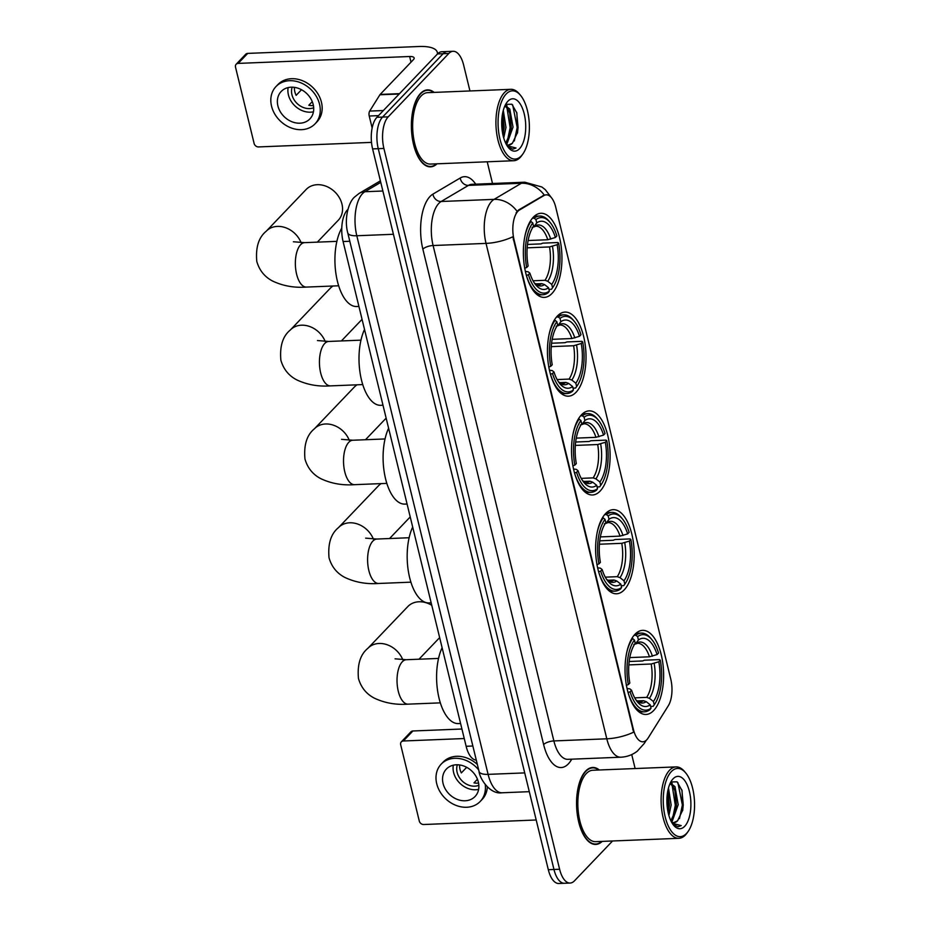 <?xml version="1.0" encoding="UTF-8"?>
<svg xmlns="http://www.w3.org/2000/svg" width="930" height="930" viewBox="0 0 930 930"><rect width="100%" height="100%" fill="white"/><g stroke="black" fill="none" stroke-linecap="round" stroke-linejoin="round"><path stroke-width="1.4" d="M551.955 293.496A42.083 19.239 87.7 0 0 561.115 245.915A42.083 19.239 87.7 0 0 540.958 213.284A42.083 19.239 87.7 0 0 533.343 217.178A42.083 19.239 87.7 0 0 524.195 264.759A42.083 19.239 87.7 0 0 544.341 297.391A42.083 19.239 87.7 0 0 551.955 293.496M624.204 589.887A42.083 19.239 87.7 0 0 633.365 542.295A42.083 19.239 87.7 0 0 613.207 509.663A42.083 19.239 87.7 0 0 605.604 513.558A42.083 19.239 87.7 0 0 596.444 561.15A42.083 19.239 87.7 0 0 616.59 593.77A42.083 19.239 87.7 0 0 624.204 589.887M600.117 491.087A42.083 19.239 87.7 0 0 609.278 443.494A42.083 19.239 87.7 0 0 589.132 410.874A42.083 19.239 87.7 0 0 581.517 414.757A42.083 19.239 87.7 0 0 572.357 462.35A42.083 19.239 87.7 0 0 592.515 494.981A42.083 19.239 87.7 0 0 600.117 491.087M576.042 392.297A42.083 19.239 87.7 0 0 585.191 344.704A42.083 19.239 87.7 0 0 565.045 312.085A42.083 19.239 87.7 0 0 557.43 315.968A42.083 19.239 87.7 0 0 548.27 363.56A42.083 19.239 87.7 0 0 568.428 396.18A42.083 19.239 87.7 0 0 576.042 392.297M653.627 710.567A42.083 19.239 87.7 0 0 662.788 662.974A42.083 19.239 87.7 0 0 642.63 630.354A42.083 19.239 87.7 0 0 635.016 634.237A42.083 19.239 87.7 0 0 625.867 681.83A42.083 19.239 87.7 0 0 646.013 714.461A42.083 19.239 87.7 0 0 653.627 710.567M646.745 739.815A21.437 9.8 87.7 0 0 648.163 737.955L668.333 705.719A21.437 9.8 87.7 0 0 670.774 679.133L555.745 207.251A21.437 9.8 87.7 0 0 546.27 194.835A21.437 9.8 87.7 0 0 543.969 195.544L519.475 210.006A21.437 9.8 87.7 0 0 514.034 239.719L633.388 729.376A21.437 9.8 87.7 0 0 642.863 741.791A21.437 9.8 87.7 0 0 646.745 739.815M476.276 760.089A23.82 10.893 -92.3 0 1 466.139 746.29L343.089 241.533A23.82 10.893 -92.3 0 1 347.913 209.424M599.338 769.994A38.514 17.6 87.7 0 0 592.666 767.471A38.514 17.6 87.7 0 0 585.702 771.028A38.514 17.6 87.7 0 0 577.321 814.587A38.514 17.6 87.7 0 0 595.758 844.44A38.514 17.6 87.7 0 0 602.21 841.394M434.159 92.396A38.514 17.6 87.7 0 0 427.486 89.885A38.514 17.6 87.7 0 0 420.523 93.442A38.514 17.6 87.7 0 0 412.141 136.989A38.514 17.6 87.7 0 0 430.59 166.842A38.514 17.6 87.7 0 0 437.03 163.808M633.621 732.177L512.849 236.766A27.795 9.974 166.3 0 1 486.03 243.393A31.76 14.52 -92.3 0 1 491.761 201.252A31.76 14.52 -92.3 0 1 494.086 199.369L521.381 183.256A31.76 14.52 -92.3 0 1 524.799 182.199L471.882 184.326A31.76 14.52 87.7 0 0 468.453 185.384L441.157 201.496A31.76 14.52 87.7 0 0 438.844 203.379A31.76 14.52 87.7 0 0 433.101 245.52L553.873 740.931A31.76 14.52 87.7 0 0 567.904 759.333L620.833 757.206A31.76 14.52 -92.3 0 1 606.802 738.804A27.795 9.974 -13.7 0 0 633.621 732.177M469.952 90.954L463.64 65.077A23.82 10.893 87.7 0 0 453.119 51.278L441.82 51.731A23.82 10.893 87.7 0 0 437.519 53.928L376.917 117.296L382.555 117.075A23.82 10.893 87.7 0 0 378.254 148.684L553.966 869.48A23.82 10.893 87.7 0 0 564.487 883.268A23.82 10.893 87.7 0 1 553.966 869.48L378.254 148.684A23.82 10.893 87.7 0 1 382.555 117.075L443.157 53.708L382.555 117.075L388.205 116.843A23.82 10.893 87.7 0 0 383.904 148.451L559.616 869.248A23.82 10.893 87.7 0 0 570.137 883.047A23.82 10.893 87.7 0 0 574.449 880.85L612.568 840.976M447.47 51.499A23.82 10.893 87.7 0 0 443.157 53.708A23.82 10.893 87.7 0 1 447.47 51.499M516.104 212.854L518.452 210.052L544.271 195.056A27.795 24.006 -120.6 0 0 521.381 183.256L468.453 185.384A7.94 6.859 59.4 0 1 460.222 178.002A39.699 18.147 -92.3 0 1 475.707 184.175M635.132 768.552L631.726 754.567M492.516 183.501L487.215 161.785M453.119 51.278A23.82 10.893 87.7 0 0 448.806 53.475L388.205 116.843M376.917 117.296A23.82 10.893 87.7 0 0 372.605 148.905L548.316 869.701A23.82 10.893 87.7 0 0 558.849 883.5L570.137 883.047M403.341 740.989A3.976 3.232 -136.3 0 0 401.342 741.849L410.909 731.84A3.976 3.232 43.7 0 1 412.908 730.98L403.341 740.989L464.256 738.536M461.931 729.015L412.908 730.98M401.342 741.849A3.976 3.232 -136.3 0 0 400.679 744.732L419.291 821.062A3.976 3.232 -136.3 0 0 423.696 824.515L536.203 819.993M443.075 783.49A19.855 16.159 -136.3 0 0 456.956 799.277A19.855 16.159 -136.3 0 0 475.067 796.499A19.855 16.159 -136.3 0 0 478.357 782.072A19.855 16.159 -136.3 0 0 464.489 766.285A19.855 16.159 -136.3 0 0 446.377 769.063A19.855 16.159 -136.3 0 0 443.075 783.49M453.329 765.181A19.855 16.159 -136.3 0 0 453.608 772.481A19.855 16.159 -136.3 0 0 478.636 789.372M460.222 765.041L459.571 765.716A15.88 12.927 43.7 0 0 460.001 769.342A15.88 12.927 43.7 0 0 461.327 772.923L466.686 767.32M477.45 779.235L473.986 782.862A15.88 12.927 43.7 0 0 478.578 783.095M457.362 764.762A15.88 12.927 -136.3 0 0 457.13 772.342A15.88 12.927 -136.3 0 0 478.869 785.327M477.346 764.46A26.993 21.971 -136.3 0 0 443.122 762.123L441.204 764.123A26.993 21.971 -136.3 0 0 436.728 783.746A26.993 21.971 -136.3 0 0 455.595 805.217A26.993 21.971 -136.3 0 0 480.229 801.439A26.993 21.971 -136.3 0 0 485.239 784.664M478.671 769.901A26.993 21.971 -136.3 0 0 441.204 764.123M480.229 801.439L482.147 799.44A26.993 21.971 -136.3 0 0 487.332 786.943M671.355 771.586A34.143 15.612 87.7 0 0 665.183 816.889A34.143 15.612 87.7 0 0 686.445 833.513A34.143 15.612 87.7 0 0 688.095 831.501A34.143 15.612 87.7 0 0 685.736 772.958A34.143 15.612 87.7 0 0 671.355 771.586M685.736 772.958L684.643 771.644A35.735 16.333 87.7 0 0 676.052 766.901A35.735 16.333 87.7 0 0 669.588 770.203A35.735 16.333 87.7 0 0 661.811 810.611A35.735 16.333 87.7 0 0 678.923 838.314A35.735 16.333 87.7 0 0 685.387 835.012A35.735 16.333 87.7 0 0 687.107 832.896L688.095 831.501M676.052 766.901L592.782 770.249A35.735 16.333 87.7 0 0 586.319 773.551A35.735 16.333 87.7 0 0 578.541 813.959A35.735 16.333 87.7 0 0 595.653 841.662L678.923 838.314M598.839 770.005A38.118 17.426 87.7 0 0 592.689 767.866A38.118 17.426 87.7 0 0 585.795 771.389A38.118 17.426 87.7 0 0 577.495 814.494A38.118 17.426 87.7 0 0 595.746 844.045A38.118 17.426 87.7 0 0 601.71 841.418M668.484 787.977L671.146 805.008L668.903 815.552M667.821 790.791L669.379 805.078L668.159 812.622M670.286 783.037L674.994 786.675L678.202 804.729L672.309 820.992L671.367 821.76M670.088 783.467L673.227 786.745L675.18 791.511L676.436 804.799L675.785 809.937L670.867 820.76M671.448 821.934A19.855 9.079 87.7 0 0 674.018 822.62A19.855 9.079 87.7 0 0 677.61 820.783L673.797 822.62M684.689 826.317A26.203 11.974 87.7 0 0 689.421 791.546A26.203 11.974 87.7 0 0 673.111 778.794A26.203 11.974 87.7 0 0 671.879 780.293A26.203 11.974 87.7 0 0 673.692 825.305A26.203 11.974 87.7 0 0 684.689 826.317M677.61 820.783L682.783 809.937L682.062 790.593L677.063 781.816L670.995 781.967M672.971 824.387L678.028 826.758L681.202 825.584L672.25 823.306M681.202 825.584L677.877 826.758M677.865 782.525L682.376 805.02L679.505 818.563M670.577 782.456L670.995 783.107M672.123 785.164L675.319 805.31L672.553 818.598M667.438 793.011L668.263 805.589L667.74 810.576M681.876 789.965L683.259 804.985L682.62 810.693M671.076 781.898L672.192 783.583M674.913 790.616L676.203 805.275L675.587 810.844M667.856 790.907L669.147 805.554L668.531 811.134M431.776 605.314A22.239 18.089 -136.3 0 0 407.805 606.569L367.943 648.257A22.239 18.089 43.7 0 1 402.783 659.765M629.784 657.591L649.442 656.801L657.068 654.557A34.143 15.612 87.7 0 0 638.422 639.98L637.608 636.655L635.841 635.26L634.051 635.33M629.18 661.497L642.618 660.963L644.432 660.207L659.533 659.603L660.3 660.219A37.793 17.275 87.7 0 1 654.499 704.452A37.793 17.275 87.7 0 1 654.232 704.824L653.418 701.487A34.143 15.612 87.7 0 0 658.824 661.765L651.198 664.008L628.843 664.904M634.725 697.849L646.652 697.361L649.407 698.325L653.418 701.487M442.11 647.722A43.675 19.96 87.7 0 0 438.565 696.105A43.675 19.96 87.7 0 0 458.362 723.587L460.583 723.494M626.297 685.317L628.343 684.596A37.793 17.275 87.7 0 1 634.423 639.991L632.656 638.596A39.386 18.007 87.7 0 0 626.564 653.302M632.656 638.596L631.772 638.631M657.068 654.557L658.545 653.011A37.793 17.275 87.7 0 0 651.895 639.654L650.802 638.329A39.386 18.007 87.7 0 0 641.328 633.109A39.386 18.007 87.7 0 0 635.841 635.26M654.232 704.824L653.162 706.323A39.386 18.007 87.7 0 0 653.511 705.847L654.499 704.452M653.162 706.323L650.616 706.428M651.895 639.654A37.793 17.275 87.7 0 0 637.608 636.655M634.423 639.991L635.225 643.316A34.143 15.612 87.7 0 0 635.132 643.455A34.143 15.612 87.7 0 0 629.819 683.05L628.343 684.596M658.824 661.765L660.3 660.219M638.422 639.98L635.364 644.06L637.445 643.281A29.376 13.427 87.7 0 1 649.442 656.801M652.407 656.208A30.539 13.962 87.7 0 0 636.027 643.409L633.783 644.571M628.157 692.873A39.386 18.007 87.7 0 0 644.49 711.81A39.386 18.007 87.7 0 0 649.977 709.66L651.035 708.16A37.793 17.275 87.7 0 1 630.098 691.792L628.052 692.525M630.098 691.792L631.575 690.246A34.143 15.612 87.7 0 0 637.48 701.999A34.143 15.612 87.7 0 0 650.221 704.824L651.035 708.16M627.053 688.491L629.831 688.851L631.575 690.246M650.221 704.824L646.222 701.662L643.467 700.697L637.027 700.953M381.172 483.6A22.239 18.089 -136.3 0 0 378.394 485.879L338.52 527.577A22.239 18.089 43.7 0 1 373.36 539.086M600.362 536.912L620.019 536.122L627.645 533.878A34.143 15.612 87.7 0 0 608.999 519.3L608.185 515.964L606.418 514.581L604.628 514.65M599.757 540.818L613.207 540.272L615.009 539.528L630.11 538.923L630.877 539.528A37.793 17.275 87.7 0 1 625.076 583.761A37.793 17.275 87.7 0 1 624.809 584.133L623.995 580.808A34.143 15.612 87.7 0 0 629.401 541.074L621.775 543.318L599.432 544.224M605.302 577.158L617.241 576.681L619.996 577.646L623.995 580.808M412.688 527.043A43.675 19.96 87.7 0 0 409.142 575.426A43.675 19.96 87.7 0 0 428.939 602.907L431.16 602.814M596.874 564.638L598.932 563.906A37.793 17.275 87.7 0 1 605 519.3L603.233 517.905A39.386 18.007 87.7 0 0 597.141 532.611M603.233 517.905L602.361 517.94M627.645 533.878L629.122 532.332A37.793 17.275 87.7 0 0 622.472 518.963L621.38 517.65A39.386 18.007 87.7 0 0 611.905 512.418A39.386 18.007 87.7 0 0 606.418 514.581M624.809 584.133L623.751 585.644A39.386 18.007 87.7 0 0 624.088 585.168L625.076 583.761M623.751 585.644L621.194 585.749M622.472 518.963A37.793 17.275 87.7 0 0 608.185 515.964M605 519.3L605.814 522.637A34.143 15.612 87.7 0 0 605.709 522.776A34.143 15.612 87.7 0 0 600.396 562.359L598.932 563.906M629.401 541.074L630.877 539.528M608.999 519.3L605.942 523.381L608.022 522.59A29.376 13.427 87.7 0 1 620.019 536.122M622.984 535.529A30.539 13.962 87.7 0 0 606.604 522.718L604.361 523.881M598.734 572.194A39.386 18.007 87.7 0 0 615.067 591.131A39.386 18.007 87.7 0 0 620.554 588.981L621.612 587.469A37.793 17.275 87.7 0 1 600.687 571.113L598.629 571.834M600.687 571.113L602.152 569.567A34.143 15.612 87.7 0 0 608.069 581.308A34.143 15.612 87.7 0 0 620.81 584.145L621.612 587.469M597.63 567.812L600.42 568.172L602.152 569.567M620.81 584.145L616.799 580.983L614.044 580.018L607.604 580.274M357.085 384.811A22.239 18.089 -136.3 0 0 354.307 387.089L314.433 428.776A22.239 18.089 43.7 0 1 349.285 440.285M576.275 438.123L595.944 437.333L603.558 435.077A34.143 15.612 87.7 0 0 584.912 420.5L584.11 417.175L582.343 415.78L580.553 415.85M575.67 442.017L589.12 441.483L590.922 440.727L606.023 440.123L606.79 440.739A37.793 17.275 87.7 0 1 600.989 484.972A37.793 17.275 87.7 0 1 600.722 485.344L599.908 482.007A34.143 15.612 87.7 0 0 605.314 442.285L597.699 444.528L575.345 445.424M581.215 478.369L593.154 477.881L595.909 478.845L599.908 482.007M388.612 428.242A43.675 19.96 87.7 0 0 385.067 476.625A43.675 19.96 87.7 0 0 404.864 504.107L407.084 504.025M572.787 465.837L574.845 465.116A37.793 17.275 87.7 0 1 580.913 420.511L579.146 419.116A39.386 18.007 87.7 0 0 573.066 433.822M579.146 419.116L578.274 419.151M603.558 435.077L605.035 433.543A37.793 17.275 87.7 0 0 598.385 420.174L597.293 418.849A39.386 18.007 87.7 0 0 587.83 413.629A39.386 18.007 87.7 0 0 582.343 415.78M600.722 485.344L599.664 486.843A39.386 18.007 87.7 0 0 600.013 486.367L600.989 484.972M599.664 486.843L597.106 486.948M598.385 420.174A37.793 17.275 87.7 0 0 584.11 417.175M580.913 420.511L581.727 423.836A34.143 15.612 87.7 0 0 581.622 423.975A34.143 15.612 87.7 0 0 576.321 463.57L574.845 465.116M605.314 442.285L606.79 440.739M584.912 420.5L581.855 424.58L583.947 423.801A29.376 13.427 87.7 0 1 595.944 437.333M598.908 436.74A30.539 13.962 87.7 0 0 582.517 423.929L580.285 425.091M574.659 473.393A39.386 18.007 87.7 0 0 590.992 492.342A39.386 18.007 87.7 0 0 596.479 490.18L597.537 488.68A37.793 17.275 87.7 0 1 576.6 472.312L574.542 473.045M576.6 472.312L578.076 470.766A34.143 15.612 87.7 0 0 583.982 482.519A34.143 15.612 87.7 0 0 596.723 485.344L597.537 488.68M573.543 469.011L576.333 469.371L578.076 470.766M596.723 485.344L592.712 482.182L589.969 481.217L583.529 481.484M333.01 286.022A22.239 18.089 -136.3 0 0 330.22 288.3L290.346 329.987A22.239 18.089 43.7 0 1 325.198 341.496M552.199 339.322L571.857 338.532L579.483 336.288A34.143 15.612 87.7 0 0 560.837 321.71L560.023 318.374L558.256 316.991L556.466 317.06M551.595 343.228L565.033 342.682L566.835 341.938L581.948 341.333L582.715 341.949A37.793 17.275 87.7 0 1 576.914 386.171A37.793 17.275 87.7 0 1 576.635 386.555L575.833 383.218A34.143 15.612 87.7 0 0 581.238 343.484L573.612 345.739L551.258 346.634M557.14 379.568L569.067 379.091L571.822 380.056L575.833 383.218M364.525 329.452A43.675 19.96 87.7 0 0 360.98 377.836A43.675 19.96 87.7 0 0 380.777 405.317L382.997 405.224M548.712 367.048L550.758 366.315A37.793 17.275 87.7 0 1 556.826 321.71L555.071 320.327A39.386 18.007 87.7 0 0 548.979 335.021M555.071 320.327L554.187 320.362M579.483 336.288L580.959 334.742A37.793 17.275 87.7 0 0 574.31 321.373L573.217 320.06A39.386 18.007 87.7 0 0 563.743 314.84A39.386 18.007 87.7 0 0 558.256 316.991M576.635 386.555L575.577 388.054A39.386 18.007 87.7 0 0 575.926 387.577L576.914 386.171M575.577 388.054L573.031 388.159M574.31 321.373A37.793 17.275 87.7 0 0 560.023 318.374M556.826 321.71L557.64 325.047A34.143 15.612 87.7 0 0 557.547 325.186A34.143 15.612 87.7 0 0 552.234 364.781L550.758 366.315M581.238 343.484L582.715 341.949M560.837 321.71L557.768 325.791L559.86 325A29.376 13.427 87.7 0 1 571.857 338.532M574.821 337.939A30.539 13.962 87.7 0 0 558.43 325.128L556.198 326.291M550.572 374.604A39.386 18.007 87.7 0 0 566.905 393.541A39.386 18.007 87.7 0 0 572.392 391.391L573.45 389.891A37.793 17.275 87.7 0 1 552.513 373.523L550.467 374.244M552.513 373.523L553.989 371.977A34.143 15.612 87.7 0 0 559.895 383.718A34.143 15.612 87.7 0 0 572.636 386.555L573.45 389.891M549.456 370.221L552.246 370.582L553.989 371.977M572.636 386.555L568.637 383.393L565.882 382.428L559.442 382.683M317.328 242.137L338.276 220.236A22.239 18.089 -136.3 0 0 341.961 204.077A22.239 18.089 -136.3 0 0 326.43 186.384A22.239 18.089 -136.3 0 0 306.133 189.499L266.271 231.186A22.239 18.089 43.7 0 1 301.111 242.695M528.112 240.533L547.77 239.742L555.396 237.487A34.143 15.612 87.7 0 0 536.75 222.921L535.936 219.585L534.169 218.19L532.379 218.259M527.508 244.439L540.958 243.893L542.76 243.149L557.861 242.532L558.628 243.149A37.793 17.275 87.7 0 1 552.827 287.382A37.793 17.275 87.7 0 1 552.56 287.754L551.746 284.417A34.143 15.612 87.7 0 0 557.151 244.695L549.525 246.938L527.182 247.833M533.053 280.779L544.992 280.302L547.735 281.255L551.746 284.417M341.775 228.083A43.675 19.96 87.7 0 0 336.521 277.163A43.675 19.96 87.7 0 0 356.69 306.516L358.91 306.435M524.625 268.247L526.671 267.526A37.793 17.275 87.7 0 1 532.75 222.921L530.984 221.526A39.386 18.007 87.7 0 0 524.892 236.232M530.984 221.526L530.112 221.561M555.396 237.487L556.872 235.953A37.793 17.275 87.7 0 0 550.223 222.584L549.13 221.259A39.386 18.007 87.7 0 0 539.656 216.039A39.386 18.007 87.7 0 0 534.169 218.19M552.56 287.754L551.502 289.265A39.386 18.007 87.7 0 0 551.839 288.777L552.827 287.382M551.502 289.265L548.944 289.358M550.223 222.584A37.793 17.275 87.7 0 0 535.936 219.585M532.75 222.921L533.564 226.257A34.143 15.612 87.7 0 0 533.46 226.397A34.143 15.612 87.7 0 0 528.147 265.98L526.671 267.526M557.151 244.695L558.628 243.149M536.75 222.921L533.692 226.99L535.773 226.211A29.376 13.427 87.7 0 1 547.77 239.742M550.734 239.15A30.539 13.962 87.7 0 0 534.355 226.339L532.111 227.501M526.485 275.803A39.386 18.007 87.7 0 0 542.818 294.752A39.386 18.007 87.7 0 0 548.305 292.601L549.363 291.09A37.793 17.275 87.7 0 1 528.426 274.722L526.38 275.454M528.426 274.722L529.902 273.188A34.143 15.612 87.7 0 0 535.808 284.929A34.143 15.612 87.7 0 0 548.549 287.754L549.363 291.09M525.38 271.421L528.159 271.781L529.902 273.188M548.549 287.754L544.55 284.592L541.795 283.627L535.355 283.894M378.498 115.646L369.233 116.018L372.151 127.991M437.356 54.091A31.76 11.404 -13.7 0 0 437.309 52.313A31.76 11.404 -13.7 0 0 419.209 46.5L247.729 53.394L238.161 63.403L409.642 56.509A7.94 2.848 166.3 0 1 414.164 57.962A7.94 2.848 166.3 0 1 413.501 59.555L380.161 94.43L399.528 93.651M238.161 63.403A3.976 3.232 -136.3 0 0 236.162 64.251L245.729 54.254A3.976 3.232 43.7 0 1 247.729 53.394M236.162 64.251A3.976 3.232 -136.3 0 0 235.511 67.146L254.111 143.464A3.976 3.232 -136.3 0 0 258.517 146.928L371.512 142.383M369.233 116.018A3.976 1.814 -92.3 0 1 369.687 111.089L379.893 94.779A3.976 1.814 -92.3 0 1 380.161 94.43M277.896 105.904A19.855 16.159 -136.3 0 0 291.776 121.691A19.855 16.159 -136.3 0 0 309.888 118.912A19.855 16.159 -136.3 0 0 313.178 104.486A19.855 16.159 -136.3 0 0 299.309 88.687A19.855 16.159 -136.3 0 0 281.197 91.466A19.855 16.159 -136.3 0 0 277.896 105.904M288.149 87.583A19.855 16.159 -136.3 0 0 288.428 94.895A19.855 16.159 -136.3 0 0 313.457 111.786M295.043 87.455L294.392 88.129A15.88 12.927 43.7 0 0 294.822 91.745A15.88 12.927 43.7 0 0 296.147 95.337L301.506 89.722M312.271 101.649L308.807 105.264A15.88 12.927 43.7 0 0 313.41 105.509M292.183 87.176A15.88 12.927 -136.3 0 0 291.95 94.755A15.88 12.927 -136.3 0 0 313.689 107.741M315.049 123.853L316.967 121.853A26.993 21.971 -136.3 0 0 321.443 102.219A26.993 21.971 -136.3 0 0 302.575 80.747A26.993 21.971 -136.3 0 0 277.942 84.525L276.024 86.525A26.993 21.971 -136.3 0 0 271.548 106.159A26.993 21.971 -136.3 0 0 290.416 127.631A26.993 21.971 -136.3 0 0 315.049 123.853A26.993 21.971 -136.3 0 0 319.536 104.23A26.993 21.971 -136.3 0 0 300.669 82.747A26.993 21.971 -136.3 0 0 276.024 86.525M506.176 94A34.143 15.612 87.7 0 0 500.003 139.302A34.143 15.612 87.7 0 0 521.265 155.926A34.143 15.612 87.7 0 0 522.916 153.903A34.143 15.612 87.7 0 0 520.556 95.372A34.143 15.612 87.7 0 0 506.176 94M520.556 95.372L519.463 94.058A35.735 16.333 87.7 0 0 510.872 89.315A35.735 16.333 87.7 0 0 504.409 92.616A35.735 16.333 87.7 0 0 496.632 133.025A35.735 16.333 87.7 0 0 513.744 160.727A35.735 16.333 87.7 0 0 520.207 157.426A35.735 16.333 87.7 0 0 521.928 155.31L522.916 153.903M510.872 89.315L427.602 92.663A35.735 16.333 87.7 0 0 421.139 95.964A35.735 16.333 87.7 0 0 413.362 136.373A35.735 16.333 87.7 0 0 430.474 164.075L513.744 160.727M433.659 92.419A38.118 17.426 87.7 0 0 427.509 90.28A38.118 17.426 87.7 0 0 420.616 93.802A38.118 17.426 87.7 0 0 412.316 136.908A38.118 17.426 87.7 0 0 430.567 166.447A38.118 17.426 87.7 0 0 436.53 163.831M503.304 110.379L505.967 127.422L503.735 137.966M502.642 113.193L504.2 127.491L502.979 135.036M505.106 105.439L509.814 109.089L513.023 127.131L507.141 143.406L506.187 144.173M504.909 105.881L508.047 109.159L510 113.913L511.256 127.212L510.605 132.339L505.688 143.174M506.269 144.336A19.855 9.079 87.7 0 0 508.838 145.022A19.855 9.079 87.7 0 0 512.43 143.197L508.617 145.034M519.51 148.73A26.203 11.974 87.7 0 0 524.241 113.96A26.203 11.974 87.7 0 0 507.931 101.196A26.203 11.974 87.7 0 0 506.699 102.695A26.203 11.974 87.7 0 0 508.512 147.719A26.203 11.974 87.7 0 0 519.51 148.73M512.43 143.197L517.603 132.339L516.882 113.007L511.884 104.23L505.815 104.381M507.792 146.789L512.849 149.16L516.022 147.998L507.071 145.719M516.022 147.998L512.709 149.172M512.686 104.927L517.196 127.433L514.325 140.965M505.397 104.869L505.827 105.52M506.943 107.566L510.14 127.712L507.373 141.011M502.258 115.425L503.084 128.003L502.572 132.99M516.696 112.379L518.08 127.398L517.44 133.106M505.897 104.311L507.024 105.997M509.733 113.03L511.023 127.677L510.407 133.257M502.677 113.309L503.967 127.968L503.351 133.536M543.969 195.544L542.946 195.591M519.475 210.006L518.452 210.052M514.034 239.719L513.337 239.754M633.388 729.376L632.702 729.399M472.847 746.011L466.139 746.29M349.808 241.265L343.089 241.533M422.859 249.135A7.94 2.848 166.3 0 1 433.101 245.52L486.03 243.393L606.802 738.804L553.873 740.931A7.94 2.848 166.3 0 0 543.62 744.546L422.859 249.135A39.699 18.147 -92.3 0 1 430.032 196.463A39.699 18.147 -92.3 0 1 432.927 194.114L460.222 178.002M620.833 757.206C626.948 756.904 632.412 754.904 637.248 751.219L644.258 743.454A27.795 20.541 -148 0 0 645.571 740.826M517.068 211.296A27.795 24.006 -120.6 0 0 494.086 199.369L441.157 201.496A7.94 6.859 59.4 0 1 432.927 194.114M571.776 759.171L570.985 760.438A39.699 18.147 -92.3 0 1 543.62 744.546M383.904 148.451L372.605 148.905M559.616 869.248L548.316 869.701M448.806 53.475L437.519 53.928M570.985 760.438A7.94 5.871 32 0 1 570.683 759.217M380.765 182.35L364.862 191.731A31.76 14.52 87.7 0 0 362.537 193.614A31.76 14.52 87.7 0 0 356.806 235.755L488.099 774.365A31.76 14.52 87.7 0 0 502.142 792.767C489.982 794.825 479.636 778.503 479.055 771.458L347.75 232.849A15.88 5.696 166.3 0 0 356.806 235.755L393.425 234.279M524.718 772.9L488.099 774.365A15.88 5.696 166.3 0 1 479.055 771.458M382.869 191.01L364.862 191.731A15.88 13.718 -120.6 0 0 359.143 193.394L380.393 180.85M440.332 702.859L408.107 704.15A22.239 10.16 -92.3 0 1 398.284 691.269A22.239 10.16 -92.3 0 1 402.295 661.776A22.239 10.16 -92.3 0 1 406.317 659.719L395.076 658.824M646.652 697.361A29.376 13.427 87.7 0 0 651.198 664.008M649.407 698.325A30.539 13.962 87.7 0 0 654.162 663.415M636.236 700.337A30.539 13.962 87.7 0 0 646.222 701.662M636.19 700.267L639.805 701.987A29.376 13.427 87.7 0 0 643.467 700.697M410.909 582.168L378.684 583.47A22.239 10.16 -92.3 0 1 368.861 570.59A22.239 10.16 -92.3 0 1 372.872 541.086A22.239 10.16 -92.3 0 1 376.894 539.04L365.653 538.145M617.241 576.681A29.376 13.427 87.7 0 0 621.775 543.318M619.996 577.646A30.539 13.962 87.7 0 0 624.739 542.725M606.813 579.646A30.539 13.962 87.7 0 0 616.799 580.983M606.767 579.576L610.382 581.308A29.376 13.427 87.7 0 0 614.044 580.018M386.834 483.379L354.597 484.67A22.239 10.16 -92.3 0 1 344.774 471.801A22.239 10.16 -92.3 0 1 348.797 442.296A22.239 10.16 -92.3 0 1 352.819 440.239L341.577 439.344M593.154 477.881A29.376 13.427 87.7 0 0 597.699 444.528M595.909 478.845A30.539 13.962 87.7 0 0 600.664 443.936M582.738 480.857A30.539 13.962 87.7 0 0 592.712 482.182M582.692 480.787L586.307 482.507A29.376 13.427 87.7 0 0 589.969 481.217M362.747 384.578L330.522 385.88A22.239 10.16 -92.3 0 1 320.687 373A22.239 10.16 -92.3 0 1 324.709 343.496A22.239 10.16 -92.3 0 1 328.732 341.45L317.49 340.554M569.067 379.091A29.376 13.427 87.7 0 0 573.612 345.739M571.822 380.056A30.539 13.962 87.7 0 0 576.577 345.146M558.651 382.067A30.539 13.962 87.7 0 0 568.637 383.393M558.605 381.986L562.22 383.718A29.376 13.427 87.7 0 0 565.882 382.428M338.66 285.789L306.435 287.079A22.239 10.16 -92.3 0 1 296.612 274.211A22.239 10.16 -92.3 0 1 300.623 244.706A22.239 10.16 -92.3 0 1 304.645 242.649L293.403 241.765M544.992 280.302A29.376 13.427 87.7 0 0 549.525 246.938M547.735 281.255A30.539 13.962 87.7 0 0 552.49 246.345M534.564 283.266A30.539 13.962 87.7 0 0 544.55 284.592M534.518 283.197L538.133 284.929A29.376 13.427 87.7 0 0 541.795 283.627M409.642 56.509L411.014 62.159M399.191 94L379.893 94.779M369.687 111.089L383.369 110.542M551.967 198.369L545.259 189.627L541.865 187L524.799 182.199M644.258 743.454L646.234 740.303M347.75 232.849C344.053 219.306 348.262 202.449 354.574 197.032L359.143 193.394M502.142 792.767L529.298 791.674M593.224 844.138L595.746 844.045M590.166 767.971L592.689 767.866M408.107 704.15C395.878 705.033 384.578 703.01 374.22 698.081C366.269 693.908 361.014 687.375 358.457 678.47C357.201 664.462 360.363 654.394 367.943 648.257M635.969 633.318L641.328 633.109M639.131 712.031L644.49 711.81M419 659.207L439.646 637.62M438.542 658.428L406.317 659.719M378.684 583.47C366.455 584.342 355.167 582.32 344.798 577.402C336.846 573.229 331.592 566.696 329.034 557.791C327.79 543.783 330.941 533.704 338.52 527.577M606.546 512.639L611.905 512.418M609.708 591.352L615.067 591.131M389.577 538.528L410.223 516.929M409.13 537.738L376.894 539.04M354.597 484.67C342.38 485.553 331.08 483.53 320.711 478.613C312.759 474.428 307.516 467.895 304.959 458.99C303.703 444.982 306.865 434.915 314.433 428.776M582.459 413.838L587.83 413.629M585.633 492.551L590.992 492.342M365.49 439.727L386.148 418.14M385.043 438.948L352.819 440.239M330.522 385.88C318.293 386.752 306.993 384.729 296.635 379.812C288.684 375.639 283.429 369.105 280.872 360.201C279.616 346.193 282.778 336.125 290.346 329.987M558.384 315.049L563.743 314.84M561.546 393.762L566.905 393.541M341.403 340.938L362.061 319.339M360.956 340.148L328.732 341.45M306.435 287.079C294.206 287.963 282.918 285.94 272.548 281.023C264.597 276.849 259.342 270.305 256.785 261.411C255.529 247.392 258.691 237.324 266.271 231.186M534.297 216.26L539.656 216.039M537.459 294.961L542.818 294.752M336.881 241.358L304.645 242.649M437.309 52.313L437.67 53.777M428.044 166.551L430.567 166.447M424.987 90.384L427.509 90.28"/></g></svg>
